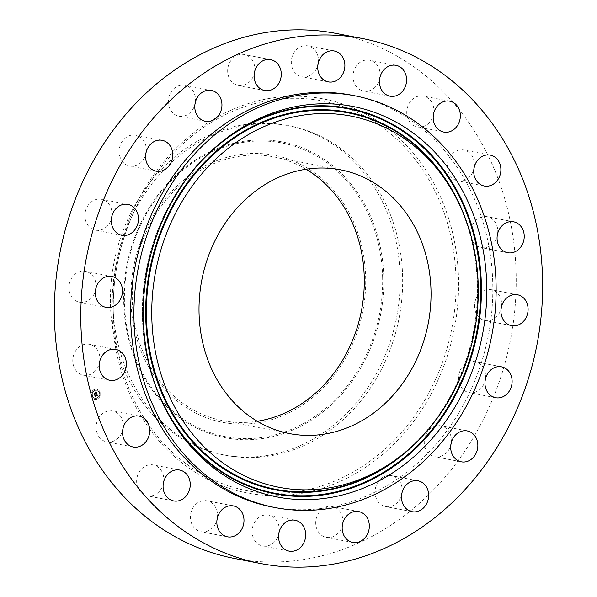 <?xml version="1.0" encoding="UTF-8"?>
<svg xmlns="http://www.w3.org/2000/svg" width="597" height="597" viewBox="0 0 597 597"><rect width="100%" height="100%" fill="white"/><g stroke="black" fill="none" stroke-linecap="round" stroke-linejoin="round"><path stroke-width="0.45" stroke-dasharray="2.98 2.24" d="M123.124 427.9A15.731 13.5 101 0 0 112.684 410.997A15.731 13.5 101 0 0 98.035 419.191A15.731 13.5 101 0 0 106.699 441.877A15.731 13.5 101 0 0 121.348 433.691A15.731 13.5 101 0 0 122.698 430.094M271.844 506.95A209.719 179.951 101 0 0 479.884 367.327A209.719 179.951 101 0 0 404.647 116.079A209.719 179.951 101 0 0 351.596 95.169M234.442 558.449A267.389 229.435 101 0 0 499.696 380.431A267.389 229.435 101 0 0 403.766 60.088A267.389 229.435 101 0 0 336.126 33.432M433.773 112.975A15.731 13.5 101 0 0 423.333 96.065A15.731 13.5 101 0 0 407.102 108.9A15.731 13.5 101 0 0 417.355 126.952A15.731 13.5 101 0 0 433.347 115.161M217.405 517.711A15.731 13.5 101 0 0 217.502 513.957A15.731 13.5 101 0 0 206.965 500.808A15.731 13.5 101 0 0 190.45 518.539A15.731 13.5 101 0 0 200.988 531.688A15.731 13.5 101 0 0 216.98 519.905M380.02 77.095A15.731 13.5 101 0 0 380.117 73.341A15.731 13.5 101 0 0 369.58 60.185A15.731 13.5 101 0 0 353.058 77.923A15.731 13.5 101 0 0 363.603 91.072A15.731 13.5 101 0 0 379.595 79.289M279.112 532.024A15.731 13.5 101 0 0 278.18 523.599A15.731 13.5 101 0 0 268.68 515.121A15.731 13.5 101 0 0 255.247 521.248A15.731 13.5 101 0 0 253.195 537.524A15.731 13.5 101 0 0 262.695 546.009A15.731 13.5 101 0 0 278.695 534.218M318.305 62.782A15.731 13.5 101 0 0 317.373 54.357A15.731 13.5 101 0 0 307.873 45.872A15.731 13.5 101 0 0 294.44 52.006A15.731 13.5 101 0 0 292.388 68.282A15.731 13.5 101 0 0 301.888 76.759A15.731 13.5 101 0 0 317.888 64.976M342.745 523.375A15.731 13.5 101 0 0 339.551 510.957A15.731 13.5 101 0 0 332.305 506.472A15.731 13.5 101 0 0 317.649 514.681A15.731 13.5 101 0 0 319.082 532.867A15.731 13.5 101 0 0 326.328 537.352A15.731 13.5 101 0 0 342.32 525.569M254.68 71.431A15.731 13.5 101 0 0 251.479 59.013A15.731 13.5 101 0 0 244.24 54.528A15.731 13.5 101 0 0 229.584 62.737A15.731 13.5 101 0 0 231.017 80.923A15.731 13.5 101 0 0 238.263 85.408A15.731 13.5 101 0 0 254.255 73.625M402.065 492.6A15.731 13.5 101 0 0 395.602 477.264A15.731 13.5 101 0 0 391.625 475.697A15.731 13.5 101 0 0 376.02 486.167A15.731 13.5 101 0 0 381.662 505.01A15.731 13.5 101 0 0 385.647 506.577A15.731 13.5 101 0 0 401.639 494.794M195.361 102.206A15.731 13.5 101 0 0 188.898 86.871A15.731 13.5 101 0 0 184.921 85.304A15.731 13.5 101 0 0 169.317 95.774A15.731 13.5 101 0 0 174.958 114.617A15.731 13.5 101 0 0 178.943 116.184A15.731 13.5 101 0 0 194.935 104.4M451.265 442.72A15.731 13.5 101 0 0 440.862 425.825A15.731 13.5 101 0 0 440.825 425.818A15.731 13.5 101 0 0 424.594 438.668A15.731 13.5 101 0 0 434.81 456.69A15.731 13.5 101 0 0 434.847 456.698A15.731 13.5 101 0 0 450.839 444.914M146.161 152.086A15.731 13.5 101 0 0 135.758 135.191A15.731 13.5 101 0 0 135.72 135.183A15.731 13.5 101 0 0 119.482 148.034A15.731 13.5 101 0 0 129.706 166.056A15.731 13.5 101 0 0 129.736 166.063A15.731 13.5 101 0 0 145.735 154.28M485.533 378.617A15.731 13.5 101 0 0 475.1 361.715A15.731 13.5 101 0 0 470.891 361.67A15.731 13.5 101 0 0 458.556 377.013A15.731 13.5 101 0 0 469.115 392.595A15.731 13.5 101 0 0 473.324 392.639A15.731 13.5 101 0 0 485.115 380.811M111.885 216.189A15.731 13.5 101 0 0 101.453 199.286A15.731 13.5 101 0 0 97.244 199.241A15.731 13.5 101 0 0 84.908 214.584A15.731 13.5 101 0 0 95.468 230.166A15.731 13.5 101 0 0 99.677 230.211A15.731 13.5 101 0 0 111.467 218.383M501.517 306.567A15.731 13.5 101 0 0 491.077 289.657A15.731 13.5 101 0 0 482.749 291.082A15.731 13.5 101 0 0 474.563 307.41A15.731 13.5 101 0 0 485.1 320.544A15.731 13.5 101 0 0 493.421 319.119A15.731 13.5 101 0 0 501.092 308.753M95.908 288.247A15.731 13.5 101 0 0 85.468 271.337A15.731 13.5 101 0 0 77.14 272.762A15.731 13.5 101 0 0 68.954 289.09A15.731 13.5 101 0 0 79.491 302.224A15.731 13.5 101 0 0 87.811 300.798A15.731 13.5 101 0 0 95.483 290.433M497.644 233.614A15.731 13.5 101 0 0 487.212 216.704A15.731 13.5 101 0 0 475.287 220.965A15.731 13.5 101 0 0 471.048 236.852A15.731 13.5 101 0 0 481.227 247.591A15.731 13.5 101 0 0 493.152 243.33A15.731 13.5 101 0 0 497.219 235.8M99.781 361.2A15.731 13.5 101 0 0 89.341 344.29A15.731 13.5 101 0 0 77.416 348.551A15.731 13.5 101 0 0 73.177 364.439A15.731 13.5 101 0 0 83.356 375.177A15.731 13.5 101 0 0 95.281 370.916A15.731 13.5 101 0 0 99.356 363.386M474.302 166.906A15.731 13.5 101 0 0 463.862 150.004A15.731 13.5 101 0 0 449.213 158.19A15.731 13.5 101 0 0 457.884 180.884A15.731 13.5 101 0 0 472.533 172.69A15.731 13.5 101 0 0 473.876 169.1M163.653 481.839A15.731 13.5 101 0 0 153.213 464.929A15.731 13.5 101 0 0 136.982 477.764A15.731 13.5 101 0 0 147.235 495.816A15.731 13.5 101 0 0 163.227 484.025M306.06 169.212A134.34 115.273 101 0 0 273.822 156.884A134.34 115.273 101 0 0 140.549 246.322A134.34 115.273 101 0 0 188.749 407.273A134.34 115.273 101 0 0 222.733 420.669A134.34 115.273 101 0 0 257.24 421.266M130.892 300.843A135.997 116.691 -79 0 1 244.524 153.966A135.997 116.691 -79 0 1 365.662 276.702A135.997 116.691 -79 0 1 252.031 423.579A135.997 116.691 -79 0 1 130.892 300.843M287.187 125.422A167.772 143.959 -79 0 0 110.467 305.022A167.772 143.959 101 0 0 180.943 438.116A167.772 143.959 -79 0 0 223.382 454.839A167.772 143.959 -79 0 0 400.102 275.239A167.772 143.959 101 0 0 329.626 142.146A167.772 143.959 -79 0 0 287.187 125.422L289.679 125.9A167.772 143.959 101 0 0 130.124 220.189A167.772 143.959 101 0 0 113.064 308.283A167.772 143.959 101 0 0 183.436 438.601A167.772 143.959 101 0 0 225.882 455.324A167.772 143.959 101 0 0 392.311 343.626A167.772 143.959 101 0 0 332.126 142.631A167.772 143.959 101 0 0 289.679 125.9M97.326 398.99A5.194 4.455 101 0 0 100.154 393.61A5.194 4.455 101 0 0 96.677 389.199A5.194 4.455 101 0 0 94.042 389.602A5.194 4.455 101 0 0 91.214 394.983A5.194 4.455 101 0 0 94.699 399.393A5.194 4.455 101 0 0 97.326 398.99M94.207 389.64A5.194 4.455 -79 0 1 96.833 389.229A5.194 4.455 -79 0 1 100.311 393.639A5.194 4.455 -79 0 1 97.49 399.02A5.194 4.455 -79 0 1 94.856 399.423A5.194 4.455 -79 0 1 91.378 395.013A5.194 4.455 -79 0 1 94.207 389.64M97.139 398.02A4.089 3.507 -79 0 1 95.065 398.341A4.089 3.507 -79 0 1 92.326 394.871A4.089 3.507 -79 0 1 94.55 390.632A4.089 3.507 -79 0 1 96.624 390.311A4.089 3.507 -79 0 1 99.363 393.781A4.089 3.507 -79 0 1 97.139 398.02M99.677 392.677L99.475 392.05L99.512 392.647M94.475 390.416L94.438 389.826L94.319 390.386M97.542 390.281L97.341 389.707L97.542 390.281M92.214 396.542L92.02 395.923L92.057 396.512M92.274 393.013L92.072 392.445L92.274 393.013M97.214 398.236L97.251 398.826L97.057 398.206M99.423 395.639L99.46 396.236L99.259 395.61M94.147 398.378L94.348 398.945L94.147 398.378M94.393 390.602A4.089 3.507 101 0 0 92.162 394.841A4.089 3.507 101 0 0 94.908 398.311A4.089 3.507 101 0 0 96.983 397.99A4.089 3.507 101 0 0 99.206 393.751A4.089 3.507 101 0 0 96.46 390.281A4.089 3.507 101 0 0 94.393 390.602M96.93 393.647L96.483 394.229L97.124 394.751L94.878 395.662L95.199 396.595L97.132 395.259L97.013 396.035L97.266 395.184L97.102 396.109L97.774 396.109L96.93 393.647L97.93 396.147L97.266 396.139L97.423 395.221L97.207 396.042L97.289 395.289L95.363 396.624L95.035 395.692L97.281 394.781L97.139 394.408L94.639 395.49L95.072 396.557L94.729 395.58L97.005 394.721L96.647 394.259L97.095 393.677M96.774 393.58L96.348 394.154L96.93 393.61L96.542 394.229L97.072 394.333M96.871 393.46L96.124 391.333L95.692 391.953L96.475 392.848L95.624 393.296L96.333 392.781L95.893 392.028L96.266 392.751L95.565 393.117L95.647 392.319L94.886 392.714L95.468 393.371L94.222 393.707L94.572 394.714L96.535 393.304L97.027 393.49L94.736 394.744L94.378 393.744L95.632 393.401L95.042 392.744L95.804 392.348L95.721 393.147L96.423 392.781L96.005 392.05L96.49 392.811L95.781 393.326L96.632 392.878L95.856 391.983L96.281 391.363L97.027 393.49M95.96 391.236L95.527 391.893L95.96 391.236L96.184 391.542M95.527 392.207L94.945 392.684L95.692 392.236M95.11 392.856L95.259 393.274L93.953 393.527L94.43 394.736L94.042 393.617L95.333 392.923L95.483 393.333L94.199 393.647L94.595 394.766L94.11 393.557L95.416 393.304L95.266 392.886M95.893 391.498L96.214 392.05M95.692 391.953L96.177 392.035M97.013 396.035L97.453 396.147M96.61 394.236L97.162 394.751L94.886 395.61L95.162 396.565L94.796 395.52L97.266 394.707M96.483 394.229L96.975 394.274M96.565 394.236L96.983 394.363M96.408 394.08L96.804 394.087M96.52 393.953L96.93 393.61M95.572 391.923L96.117 391.266M97.184 389.677L97.386 390.251L97.184 389.677M91.916 392.416L92.11 392.983L91.916 392.416M94.184 398.915L93.99 398.348L94.184 398.915M168.929 415.281A196.286 168.429 -79 0 1 168.332 414.236A196.286 168.429 -79 0 1 142.489 318.522A196.286 168.429 -79 0 1 220.95 142.534L220.95 142.534A196.286 168.429 -79 0 1 221.897 141.787M155.75 386.222A195.689 167.914 -79 0 1 142.81 318.425A195.689 167.914 -79 0 1 198.823 163.824M169.526 416.348L168.332 414.236C152.22 385.446 143.601 353.536 142.482 318.507C140.086 251.076 171.04 181.645 220.95 142.534L222.845 141.019M465.705 219.383A192.286 164.996 -79 0 1 477.69 283.993A192.286 164.996 -79 0 1 424.079 434.317M477.376 284.082A191.689 164.481 -79 0 1 400.751 455.944C449.466 417.781 479.712 349.932 477.369 284.075C476.272 249.859 467.861 218.711 452.138 190.615A191.689 164.481 -79 0 1 477.376 284.082M382.61 276.515A149.548 128.325 -79 0 1 257.65 438.034A149.548 128.325 -79 0 1 124.437 303.06A149.548 128.325 -79 0 1 249.389 141.549A149.548 128.325 -79 0 1 382.61 276.515M383.774 276.463A150.631 129.25 -79 0 1 257.919 439.146A150.631 129.25 -79 0 1 123.743 303.201A150.631 129.25 -79 0 1 249.598 140.526A150.631 129.25 -79 0 1 383.774 276.463M196.689 470.914A198.502 170.332 101 0 0 431.788 387.304A198.502 170.332 101 0 0 372.61 120.721A198.502 170.332 101 0 0 133.609 212.495A198.502 170.332 101 0 0 113.423 316.723A198.502 170.332 101 0 0 196.689 470.914M196.353 472.958A200.682 172.197 101 0 0 434.041 388.431A200.682 172.197 101 0 0 374.215 118.922A200.682 172.197 101 0 0 136.526 203.45A200.682 172.197 101 0 0 196.353 472.958M133.138 446.996L106.699 441.877M139.116 416.116L112.684 410.997M449.765 101.184L423.333 96.065M443.787 132.071L417.355 126.952M227.42 536.815L200.988 531.688M233.397 505.928L206.965 500.808M396.012 65.312L369.58 60.185M390.035 96.192L363.603 91.072M289.127 551.128L262.695 546.009M295.112 520.241L268.68 515.121M334.305 50.991L307.873 45.872M328.32 81.879L301.888 76.759M352.76 542.472L326.328 537.352M358.737 511.592L332.305 506.472M270.672 59.648L244.24 54.528M264.695 90.528L238.263 85.408M412.079 511.696L385.647 506.577M418.057 480.816L391.625 475.697M211.353 90.423L184.921 85.304M205.375 121.303L178.943 116.184M461.28 461.817L434.847 456.698M467.264 430.937L440.825 425.818M162.153 140.302L135.72 135.183M156.175 171.182L129.736 166.063M501.532 366.834L475.1 361.715M495.547 397.714L469.115 392.595M121.9 235.285L95.468 230.166M127.885 204.405L101.453 199.286M517.509 294.776L491.077 289.657M511.532 325.663L485.1 320.544M105.923 307.343L79.491 302.224M111.9 276.456L85.468 271.337M513.644 221.823L487.212 216.704M507.659 252.71L481.227 247.591M109.788 380.296L83.356 375.177M115.773 349.409L89.341 344.29M490.301 155.123L463.862 150.004M484.316 186.003L457.884 180.884M173.667 500.935L147.235 495.816M179.645 470.048L153.213 464.929M273.822 156.884L340.574 169.809M222.733 420.669L289.485 433.594M223.382 454.839L225.882 455.324M113.064 308.283L113.423 316.723C112.042 280.411 118.766 245.665 133.609 212.495L130.124 220.189"/><path stroke-width="0.9" d="M124.467 424.31A15.731 13.5 101 0 0 133.138 446.996A15.731 13.5 101 0 0 147.787 438.81A15.731 13.5 101 0 0 139.116 416.116A15.731 13.5 101 0 0 124.467 424.31M122.698 430.094A15.731 13.5 101 0 0 123.124 427.9M430.206 65.207A267.389 229.435 101 0 0 362.558 38.551A267.389 229.435 101 0 0 97.304 216.569A267.389 229.435 101 0 0 193.234 536.912A267.389 229.435 101 0 0 260.874 563.568A267.389 229.435 101 0 0 526.129 385.55A267.389 229.435 101 0 0 430.206 65.207M354.902 95.811L351.596 95.169A209.719 179.951 101 0 0 143.549 234.793A209.719 179.951 101 0 0 218.786 486.04A209.719 179.951 101 0 0 271.844 506.95L275.15 507.592A209.719 179.951 101 0 0 483.189 367.968A209.719 179.951 101 0 0 407.952 116.721A209.719 179.951 101 0 0 354.902 95.811A209.719 179.951 101 0 0 146.862 235.434A209.719 179.951 101 0 0 222.099 486.682A209.719 179.951 101 0 0 275.15 507.592M163.414 482.883A15.731 13.5 101 0 0 173.667 500.935A15.731 13.5 101 0 0 189.898 488.1A15.731 13.5 101 0 0 179.645 470.048A15.731 13.5 101 0 0 163.414 482.883M216.883 523.659A15.731 13.5 101 0 0 227.42 536.815A15.731 13.5 101 0 0 243.942 519.077A15.731 13.5 101 0 0 233.397 505.928A15.731 13.5 101 0 0 216.883 523.659M279.627 542.643A15.731 13.5 101 0 0 289.127 551.128A15.731 13.5 101 0 0 302.56 544.994A15.731 13.5 101 0 0 304.612 528.718A15.731 13.5 101 0 0 295.112 520.241A15.731 13.5 101 0 0 281.687 526.367A15.731 13.5 101 0 0 279.627 542.643M345.521 537.987A15.731 13.5 101 0 0 352.76 542.472A15.731 13.5 101 0 0 367.416 534.263A15.731 13.5 101 0 0 365.983 516.077A15.731 13.5 101 0 0 358.737 511.592A15.731 13.5 101 0 0 344.081 519.8A15.731 13.5 101 0 0 345.521 537.987M408.102 510.129A15.731 13.5 101 0 0 412.079 511.696A15.731 13.5 101 0 0 427.683 501.226A15.731 13.5 101 0 0 422.042 482.383A15.731 13.5 101 0 0 418.057 480.816A15.731 13.5 101 0 0 402.453 491.286A15.731 13.5 101 0 0 408.102 510.129M461.242 461.809A15.731 13.5 101 0 0 461.28 461.817A15.731 13.5 101 0 0 477.518 448.966A15.731 13.5 101 0 0 467.294 430.944A15.731 13.5 101 0 0 467.264 430.937A15.731 13.5 101 0 0 451.026 443.787A15.731 13.5 101 0 0 461.242 461.809M499.756 397.759A15.731 13.5 101 0 0 512.092 382.416A15.731 13.5 101 0 0 501.532 366.834A15.731 13.5 101 0 0 497.323 366.789A15.731 13.5 101 0 0 484.988 382.132A15.731 13.5 101 0 0 495.547 397.714A15.731 13.5 101 0 0 499.756 397.759M519.86 324.238A15.731 13.5 101 0 0 528.047 307.91A15.731 13.5 101 0 0 517.509 294.776A15.731 13.5 101 0 0 509.189 296.202A15.731 13.5 101 0 0 500.995 312.529A15.731 13.5 101 0 0 511.532 325.663A15.731 13.5 101 0 0 519.86 324.238M519.584 248.449A15.731 13.5 101 0 0 523.823 232.561A15.731 13.5 101 0 0 513.644 221.823A15.731 13.5 101 0 0 501.719 226.084A15.731 13.5 101 0 0 497.48 241.972A15.731 13.5 101 0 0 507.659 252.71A15.731 13.5 101 0 0 519.584 248.449M498.965 177.809A15.731 13.5 101 0 0 490.301 155.123A15.731 13.5 101 0 0 475.652 163.309A15.731 13.5 101 0 0 484.316 186.003A15.731 13.5 101 0 0 498.965 177.809M460.018 119.236A15.731 13.5 101 0 0 449.765 101.184A15.731 13.5 101 0 0 433.534 114.02A15.731 13.5 101 0 0 443.787 132.071A15.731 13.5 101 0 0 460.018 119.236M406.55 78.461A15.731 13.5 101 0 0 396.012 65.312A15.731 13.5 101 0 0 379.498 83.043A15.731 13.5 101 0 0 390.035 96.192A15.731 13.5 101 0 0 406.55 78.461M343.805 59.476A15.731 13.5 101 0 0 334.305 50.991A15.731 13.5 101 0 0 320.88 57.125A15.731 13.5 101 0 0 318.82 73.401A15.731 13.5 101 0 0 328.32 81.879A15.731 13.5 101 0 0 341.753 75.752A15.731 13.5 101 0 0 343.805 59.476M277.918 64.133A15.731 13.5 101 0 0 270.672 59.648A15.731 13.5 101 0 0 256.016 67.857A15.731 13.5 101 0 0 257.449 86.043A15.731 13.5 101 0 0 264.695 90.528A15.731 13.5 101 0 0 279.351 82.319A15.731 13.5 101 0 0 277.918 64.133M215.338 91.99A15.731 13.5 101 0 0 211.353 90.423A15.731 13.5 101 0 0 195.749 100.893A15.731 13.5 101 0 0 201.398 119.736A15.731 13.5 101 0 0 205.375 121.303A15.731 13.5 101 0 0 220.98 110.833A15.731 13.5 101 0 0 215.338 91.99M162.19 140.31A15.731 13.5 101 0 0 162.153 140.302A15.731 13.5 101 0 0 145.914 153.153A15.731 13.5 101 0 0 156.138 171.175A15.731 13.5 101 0 0 156.175 171.182A15.731 13.5 101 0 0 172.406 158.332A15.731 13.5 101 0 0 162.19 140.31M123.676 204.361A15.731 13.5 101 0 0 111.34 219.703A15.731 13.5 101 0 0 121.9 235.285A15.731 13.5 101 0 0 126.109 235.33A15.731 13.5 101 0 0 138.444 219.987A15.731 13.5 101 0 0 127.885 204.405A15.731 13.5 101 0 0 123.676 204.361M103.58 277.881A15.731 13.5 101 0 0 95.386 294.209A15.731 13.5 101 0 0 105.923 307.343A15.731 13.5 101 0 0 114.251 305.918A15.731 13.5 101 0 0 122.437 289.59A15.731 13.5 101 0 0 111.9 276.456A15.731 13.5 101 0 0 103.58 277.881M103.848 353.67A15.731 13.5 101 0 0 99.617 369.558A15.731 13.5 101 0 0 109.788 380.296A15.731 13.5 101 0 0 121.713 376.035A15.731 13.5 101 0 0 125.952 360.148A15.731 13.5 101 0 0 115.773 349.409A15.731 13.5 101 0 0 103.848 353.67M362.558 38.551L336.126 33.432A267.389 229.435 101 0 0 70.871 211.45A267.389 229.435 101 0 0 166.794 531.793A267.389 229.435 101 0 0 234.442 558.449L260.874 563.568M433.347 115.161A15.731 13.5 101 0 0 433.586 114.117A15.731 13.5 101 0 0 433.773 112.975M216.98 519.905A15.731 13.5 101 0 0 217.405 517.711M379.595 79.289A15.731 13.5 101 0 0 380.02 77.095M278.695 534.218A15.731 13.5 101 0 0 279.112 532.024M317.888 64.976A15.731 13.5 101 0 0 318.305 62.782M342.32 525.569A15.731 13.5 101 0 0 342.745 523.375M254.255 73.625A15.731 13.5 101 0 0 254.68 71.431M401.639 494.794A15.731 13.5 101 0 0 402.065 492.6M194.935 104.4A15.731 13.5 101 0 0 195.361 102.206M450.839 444.914A15.731 13.5 101 0 0 451.265 442.72M145.735 154.28A15.731 13.5 101 0 0 146.161 152.086M485.115 380.811A15.731 13.5 101 0 0 485.533 378.617M111.467 218.383A15.731 13.5 101 0 0 111.885 216.189M501.092 308.753A15.731 13.5 101 0 0 501.517 306.567M95.483 290.433A15.731 13.5 101 0 0 95.908 288.247M497.219 235.8A15.731 13.5 101 0 0 497.644 233.614M99.356 363.386A15.731 13.5 101 0 0 99.781 361.2M473.876 169.1A15.731 13.5 101 0 0 474.302 166.906M163.227 484.025A15.731 13.5 101 0 0 163.466 482.98A15.731 13.5 101 0 0 163.653 481.839M486.712 284.045A198.905 170.675 101 0 0 395.289 121.676A198.905 170.675 101 0 0 222.845 141.019A198.905 170.675 101 0 0 143.34 319.358A198.905 170.675 101 0 0 169.526 416.348A198.905 170.675 101 0 0 365.163 487.413A198.905 170.675 101 0 0 486.712 284.045M151.832 318.485A189.07 162.235 101 0 0 238.733 472.824A189.07 162.235 101 0 0 402.647 454.436A189.07 162.235 101 0 0 478.219 284.918A189.07 162.235 101 0 0 453.332 192.727A189.07 162.235 101 0 0 267.366 125.169A189.07 162.235 101 0 0 151.832 318.485M255.494 420.198A134.34 115.273 101 0 0 289.485 433.594A134.34 115.273 101 0 0 422.751 344.148A134.34 115.273 101 0 0 374.558 183.197A134.34 115.273 101 0 0 340.574 169.809A134.34 115.273 101 0 0 207.301 259.247A134.34 115.273 101 0 0 255.494 420.198M257.24 421.266A134.34 115.273 101 0 0 361.222 311.843A134.34 115.273 101 0 0 307.806 170.272A134.34 115.273 101 0 0 306.06 169.212M221.897 141.787A196.286 168.429 -79 0 1 391.617 123.713A196.286 168.429 -79 0 1 481.346 283.679A196.286 168.429 -79 0 1 361.931 484.145A196.286 168.429 -79 0 1 168.929 415.281M198.823 163.824A195.689 167.914 -79 0 1 378.088 117.87A195.689 167.914 -79 0 1 480.63 283.694A195.689 167.914 -79 0 1 347.544 488.704A195.689 167.914 -79 0 1 155.75 386.222M424.079 434.317A192.286 164.996 -79 0 1 247.382 481.436A192.286 164.996 -79 0 1 145.743 318.126A192.286 164.996 -79 0 1 277.456 116.378A192.286 164.996 -79 0 1 465.705 219.383M402.647 454.436L400.751 455.944A191.689 164.481 -79 0 1 234.569 474.593A191.689 164.481 -79 0 1 146.459 318.111A191.689 164.481 -79 0 1 263.598 122.124A191.689 164.481 -79 0 1 452.138 190.615L453.332 192.727"/></g></svg>
